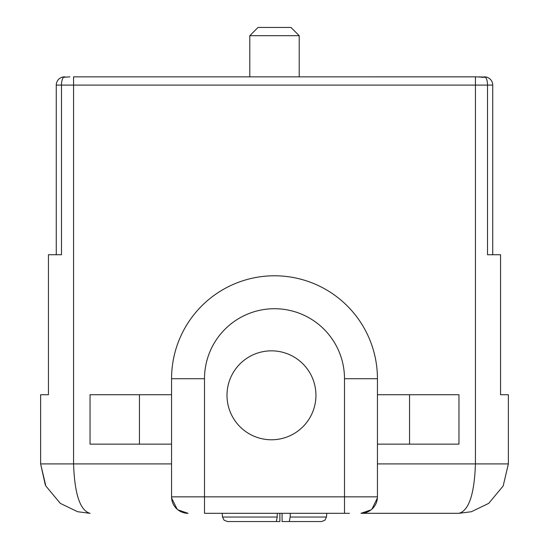 <?xml version="1.0" encoding="UTF-8"?>
<svg xmlns="http://www.w3.org/2000/svg" width="549" height="549" viewBox="0 0 549 549"><rect width="100%" height="100%" fill="white"/><g stroke="black" fill="none" stroke-linecap="round" stroke-linejoin="round"><path stroke-width="0.82" d="M479.078 76.86L483.374 77.059M484.794 77.244L475.434 76.846L299.205 76.86L299.205 35.685L249.795 35.685L249.795 76.86L73.566 76.86L475.434 76.86L475.434 85.095L487.512 85.095A8.235 3.02 -90 0 0 484.493 76.86L483.34 77.059L484.493 76.86L484.76 77.244L481.885 77.32M69.922 76.86L64.206 77.244L64.508 76.839M64.508 76.86L65.626 77.059M500.551 254.736L487.512 254.736L487.512 85.095L492.728 85.095A8.235 8.235 0 0 0 484.493 76.86A8.235 8.235 0 0 1 492.728 85.095A8.235 8.235 0 0 0 484.493 76.86L484.493 76.86A8.235 8.235 0 0 1 492.728 85.095L492.728 254.736L500.551 254.736L500.551 394.731L508.374 394.731L508.374 463.905L503.179 485.954L488.692 503.378L471.406 511.716L488.692 503.378M45.272 484.822L40.626 463.905L40.626 394.731L48.449 394.731L48.449 254.736L56.273 254.736L56.273 85.095A8.235 8.235 0 0 1 64.425 76.86A8.235 8.235 0 0 0 56.273 85.095L61.488 85.095A8.235 3.02 -90 0 1 64.418 76.867M177.903 509.836L188.032 513.315A16.47 16.47 0 0 1 171.562 496.845L204.502 496.845L204.502 378.721L171.562 378.721L171.562 394.731L139.446 394.731L139.446 444.141L171.562 444.141L171.562 496.845L171.562 378.721A102.938 102.938 0 0 1 274.5 275.783A102.938 102.938 0 0 0 171.562 378.721A102.938 102.938 0 0 1 274.5 275.783A102.938 102.938 0 0 1 377.438 378.721L377.438 496.845A16.47 16.47 0 0 1 360.968 513.315L458.964 513.315L360.968 513.315L371.097 509.836M377.438 394.731L458.964 394.731L458.964 444.141L377.438 444.141M48.449 254.736L61.488 254.736L61.488 85.095L475.434 85.095L475.434 463.905L508.374 463.905M77.594 511.716L60.308 503.378L77.594 511.716L90.036 513.315C80.092 510.577 74.602 494.107 73.566 463.905L73.566 76.86M171.604 498.005L177.142 509.198M377.396 498.005L371.858 509.198M459.142 513.315L458.964 513.315C468.908 510.577 474.398 494.107 475.434 463.905L377.438 463.905M458.964 394.731L458.964 444.141M139.446 394.731L90.036 394.731L90.036 444.141L139.446 444.141M458.964 513.315L471.406 511.716M360.968 513.315A16.47 16.47 0 0 0 377.438 496.845L344.498 496.845L344.498 513.315L204.502 513.315L204.502 496.845L344.498 496.845L344.498 378.721A69.998 69.998 0 0 0 274.5 308.723A69.998 69.998 0 0 0 204.502 378.721M349.439 513.315L344.69 513.315M60.308 503.378L45.821 485.954L40.626 463.905L171.562 463.905M290.249 513.315L290.188 517.041L289.302 521.55L282.083 521.55L282.083 513.315M277.224 517.041L222.53 517.041L224.088 520.226L227.458 521.55L276.339 521.55L277.224 517.041L277.286 513.315M290.188 517.041L326.47 517.041L324.912 520.226L321.542 521.55L289.302 521.55M279.88 513.315L279.88 521.55L272.661 521.55M307.035 521.55L309.238 521.55M299.205 35.685L290.97 27.45L258.03 27.45L249.795 35.685M226.998 395.307A44.469 44.469 0 0 0 271.467 439.776A44.469 44.469 0 0 0 315.936 395.307A44.469 44.469 0 0 0 271.467 350.838A44.469 44.469 0 0 0 226.998 395.307M64.425 76.86A8.235 8.235 0 0 0 56.273 85.095M274.5 275.783A102.938 102.938 0 0 1 377.438 378.721L344.498 378.721M188.032 513.315A16.47 16.47 0 0 1 171.562 496.845M409.554 394.731L409.554 444.141M326.47 517.041L326.792 513.315M222.53 517.041L222.208 513.315"/></g></svg>
